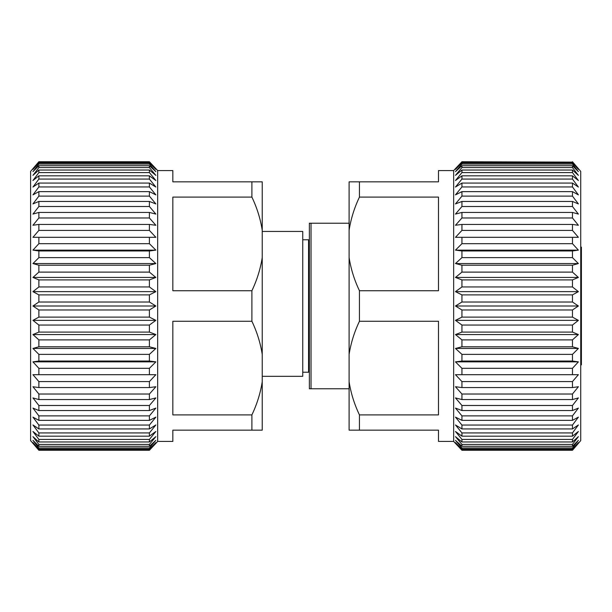 <?xml version="1.0" encoding="UTF-8"?>
<svg xmlns="http://www.w3.org/2000/svg" width="612" height="612" viewBox="0 0 612 612"><rect width="100%" height="100%" fill="white"/><g stroke="black" fill="none" stroke-linecap="round" stroke-linejoin="round"><path stroke-width="0.92" d="M309.366 306L309.366 223.219L311.026 223.219L311.026 388.781L309.366 388.781L309.366 306M311.026 223.219L349.1 223.219M580.734 247.133L581.4 247.133L581.4 364.867L580.734 364.867M578.386 168.637L572.465 161.736L580.734 171.406L580.734 440.594L572.465 450.264L578.386 443.363M572.465 309.986L461.938 309.986L455.466 306L578.386 306L572.465 309.986L572.465 317.115L578.386 320.359L572.465 325.041L572.465 332.094L578.386 334.557L572.465 339.889L572.465 346.79L578.386 348.45L572.465 354.371L572.465 361.034L578.386 361.868L572.465 368.317L572.465 374.682L578.386 374.682L572.465 381.582L572.465 387.572L578.386 386.738L572.465 394.021L572.465 399.567L578.386 397.915L572.465 405.496L572.465 410.545L578.386 408.082L572.465 415.877L572.465 420.368L578.386 417.132L572.465 425.057L572.465 428.943L578.386 424.957L572.465 432.929L572.465 436.172L578.386 431.483L572.465 439.416L572.465 441.971L578.386 436.639L572.465 444.434L572.465 446.286L578.386 440.357L572.465 447.938L572.465 449.055L578.386 442.606L572.465 450.264L461.938 450.264L455.466 443.363L461.938 450.264L455.466 442.606L461.938 449.055L572.465 449.055M359.443 290.731C354.348 280.051 350.898 269.005 349.1 257.591L349.1 354.409C350.913 342.965 354.363 331.918 359.443 321.269L359.443 290.731L438.498 290.731L438.498 197.102L359.443 197.102C354.363 207.751 350.913 218.798 349.1 230.242L349.1 181.833L438.498 181.833L438.498 170.572L453.668 170.572L453.668 441.428L455.466 443.363M349.1 354.409L349.1 381.758C350.898 393.172 354.348 404.218 359.443 414.898L438.498 414.898L438.498 321.269L359.443 321.269M359.443 414.898L359.443 430.167L349.1 430.167L349.1 381.758M453.668 441.428L438.498 441.428L438.498 430.167L359.443 430.167M572.465 447.938L461.938 447.938L461.938 449.055M461.938 447.938L455.466 440.357L461.938 446.286L572.465 446.286M572.465 444.434L461.938 444.434L461.938 446.286M461.938 444.434L455.466 436.639L461.938 441.971L572.465 441.971M572.465 439.416L461.938 439.416L461.938 441.971M461.938 439.416L455.466 431.483L461.938 436.172L572.465 436.172M572.465 432.929L461.938 432.929L461.938 436.172M461.938 432.929L455.466 424.957L461.938 428.943L572.465 428.943M572.465 425.057L461.938 425.057L461.938 428.943M461.938 425.057L455.466 417.132L461.938 420.368L572.465 420.368M572.465 415.877L461.938 415.877L461.938 420.368M461.938 415.877L455.466 408.082L461.938 410.545L572.465 410.545M572.465 405.496L461.938 405.496L461.938 410.545M461.938 405.496L455.466 397.915L461.938 399.567L572.465 399.567M572.465 394.021L461.938 394.021L461.938 399.567M461.938 394.021L455.466 386.738L461.938 387.572L572.465 387.572M572.465 381.582L461.938 381.582L461.938 387.572M461.938 381.582L455.466 374.682L578.386 374.682M572.465 368.317L461.938 368.317L461.938 374.682L455.466 374.682M461.938 368.317L455.466 361.868L461.938 361.034L572.465 361.034M572.465 354.371L461.938 354.371L461.938 361.034M461.938 354.371L455.466 348.45L461.938 346.79L572.465 346.79M572.465 339.889L461.938 339.889L461.938 346.79M461.938 339.889L455.466 334.557L461.938 332.094L572.465 332.094M572.465 325.041L461.938 325.041L461.938 332.094M461.938 325.041L455.466 320.359L461.938 317.115L572.465 317.115M461.938 309.986L461.938 317.115M302.749 239.774L308.563 239.774L308.563 372.226L302.749 372.226M32.949 443.363L38.87 450.264L30.6 440.594L30.6 171.406L38.87 161.736L32.949 168.637M38.87 450.264L149.397 450.264L155.869 443.363L149.397 450.264L38.87 450.264L32.949 442.606L38.87 449.055L38.87 447.938L32.949 440.357L38.87 446.286L38.87 444.434L32.949 436.639L38.87 441.971L38.87 439.416L32.949 431.483L38.87 436.172L38.87 432.929L32.949 424.957L38.87 428.943L38.87 425.057L32.949 417.132L38.87 420.368L38.87 415.877L32.949 408.082L38.87 410.545L38.87 405.496L32.949 397.915L38.87 399.567L38.87 394.021L32.949 386.738L38.87 387.572L38.87 381.582L32.949 374.682L38.87 374.682L38.87 368.317L32.949 361.868L38.87 361.034L38.87 354.371L32.949 348.45L38.87 346.79L38.87 339.889L32.949 334.557L38.87 332.094L38.87 325.041L32.949 320.359L38.87 317.115L38.87 309.986L32.949 306L38.87 302.014L38.87 294.885L32.949 291.641L38.87 286.959L38.87 279.906L32.949 277.443L38.87 272.111L38.87 265.21L32.949 263.55L38.87 257.629L38.87 250.966L32.949 250.132L38.87 243.683L38.87 237.318L32.949 237.318L38.87 230.418L38.87 224.428L32.949 225.262L38.87 217.979L38.87 212.433L32.949 214.085L38.87 206.504L38.87 201.455L32.949 203.918L38.87 196.123L38.87 191.632L32.949 194.868L38.87 186.943L38.87 183.057L32.949 187.042L38.87 179.071L38.87 175.828L32.949 180.517L38.87 172.584L38.87 170.029L32.949 175.361L38.87 167.566L38.87 165.714L32.949 171.643L38.87 164.062L38.87 162.945L32.949 169.394L38.87 161.736L149.397 161.736L155.869 168.637L149.397 161.736L155.869 169.394L149.397 162.945L38.87 162.945M262.234 230.242C260.437 218.828 256.994 207.782 251.899 197.102L251.899 181.833L262.234 181.833L262.234 430.167L172.836 430.167L172.836 441.428L157.666 441.428L157.666 170.572L155.869 168.637M38.87 302.014L149.397 302.014L155.869 306L149.397 309.986L38.87 309.986M38.87 317.115L149.397 317.115L149.397 309.986M149.397 317.115L155.869 320.359L149.397 325.041L38.87 325.041M38.87 332.094L149.397 332.094L149.397 325.041M149.397 332.094L155.869 334.557L149.397 339.889L38.87 339.889M38.87 346.79L149.397 346.79L149.397 339.889M149.397 346.79L155.869 348.45L149.397 354.371L38.87 354.371M38.87 361.034L149.397 361.034L149.397 354.371M149.397 361.034L155.869 361.868L149.397 368.317L38.87 368.317M38.87 374.682L149.397 374.682L149.397 368.317M149.397 374.682L155.869 374.682L149.397 381.582L38.87 381.582M38.87 387.572L149.397 387.572L149.397 381.582M149.397 387.572L155.869 386.738L149.397 394.021L38.87 394.021M38.87 399.567L149.397 399.567L149.397 394.021M149.397 399.567L155.869 397.915L149.397 405.496L38.87 405.496M38.87 410.545L149.397 410.545L149.397 405.496M149.397 410.545L155.869 408.082L149.397 415.877L38.87 415.877M38.87 420.368L149.397 420.368L149.397 415.877M149.397 420.368L155.869 417.132L149.397 425.057L38.87 425.057M38.87 428.943L149.397 428.943L149.397 425.057M149.397 428.943L155.869 424.957L149.397 432.929L38.87 432.929M38.87 436.172L149.397 436.172L149.397 432.929M149.397 436.172L155.869 431.483L149.397 439.416L38.87 439.416M38.87 441.971L149.397 441.971L149.397 439.416M149.397 441.971L155.869 436.639L149.397 444.434L38.87 444.434M38.87 446.286L149.397 446.286L149.397 444.434M149.397 446.286L155.869 440.357L149.397 447.938L38.87 447.938M38.87 449.055L149.397 449.055L149.397 447.938M149.397 449.055L155.869 442.606L149.397 449.889L38.87 449.889M262.234 354.409C260.437 342.995 256.994 331.949 251.899 321.269L251.899 290.731C256.979 280.082 260.421 269.035 262.234 257.591M251.899 430.167L251.899 414.898C256.979 404.249 260.421 393.202 262.234 381.758M251.899 321.269L172.836 321.269L172.836 414.898L251.899 414.898M262.234 231.451L302.749 231.451L302.749 376.319L262.234 376.319M251.899 197.102L172.836 197.102L172.836 290.731L251.899 290.731M157.666 170.572L172.836 170.572L172.836 181.833L251.899 181.833M38.87 272.111L149.397 272.111L149.397 265.21L38.87 265.21M38.87 257.629L149.397 257.629L149.397 250.966L38.87 250.966M38.87 243.683L149.397 243.683L149.397 237.318L32.949 237.318M38.87 230.418L149.397 230.418L149.397 224.428L38.87 224.428M38.87 186.943L149.397 186.943L149.397 183.057L38.87 183.057M38.87 196.123L149.397 196.123L149.397 191.632L38.87 191.632M38.87 206.504L149.397 206.504L149.397 201.455L38.87 201.455M38.87 217.979L149.397 217.979L149.397 212.433L38.87 212.433M38.87 179.071L149.397 179.071L149.397 175.828L38.87 175.828M38.87 172.584L149.397 172.584L149.397 170.029L38.87 170.029M38.87 167.566L149.397 167.566L149.397 165.714L38.87 165.714M38.87 164.062L149.397 164.062L149.397 162.945M38.87 162.111L149.397 162.111M38.87 286.959L149.397 286.959L149.397 279.906L38.87 279.906M149.397 164.062L155.869 171.643L149.397 165.714M149.397 167.566L155.869 175.361L149.397 170.029M149.397 172.584L155.869 180.517L149.397 175.828M149.397 179.071L155.869 187.042L149.397 183.057M149.397 186.943L155.869 194.868L149.397 191.632M149.397 196.123L155.869 203.918L149.397 201.455M149.397 206.504L155.869 214.085L149.397 212.433M149.397 217.979L155.869 225.262L149.397 224.428M149.397 230.418L155.869 237.318L149.397 237.318L155.869 237.318M149.397 243.683L155.869 250.132L149.397 250.966M149.397 257.629L155.869 263.55L149.397 265.21M149.397 272.111L155.869 277.443L149.397 279.906M149.397 286.959L155.869 291.641L149.397 294.885L38.87 294.885M149.397 302.014L149.397 294.885M155.869 306L32.949 306M155.869 291.641L32.949 291.641M155.869 320.359L32.949 320.359M155.869 334.557L32.949 334.557M155.869 348.45L32.949 348.45M155.869 361.868L32.949 361.868M155.869 374.682L32.949 374.682M155.869 250.132L32.949 250.132M155.869 263.55L32.949 263.55M155.869 277.443L32.949 277.443M572.465 449.889L461.938 449.889M455.466 361.868L578.386 361.868M455.466 348.45L578.386 348.45M455.466 334.557L578.386 334.557M455.466 320.359L578.386 320.359M455.466 306L461.938 302.014L572.465 302.014L578.386 306M572.465 294.885L461.938 294.885L455.466 291.641L578.386 291.641L572.465 294.885L572.465 302.014M461.938 294.885L461.938 302.014M455.466 291.641L461.938 286.959L572.465 286.959L578.386 291.641M572.465 279.906L461.938 279.906L455.466 277.443L578.386 277.443L572.465 279.906L572.465 286.959M461.938 279.906L461.938 286.959M455.466 277.443L461.938 272.111L572.465 272.111L578.386 277.443M572.465 265.21L461.938 265.21L455.466 263.55L578.386 263.55L572.465 265.21L572.465 272.111M461.938 265.21L461.938 272.111M455.466 263.55L461.938 257.629L572.465 257.629L578.386 263.55M572.465 250.966L461.938 250.966L455.466 250.132L578.386 250.132L572.465 250.966L572.465 257.629M461.938 250.966L461.938 257.629M455.466 250.132L461.938 243.683L572.465 243.683L578.386 250.132M572.465 237.318L455.466 237.318L578.386 237.318L572.465 237.318L572.465 243.683M461.938 237.318L461.938 243.683M455.466 237.318L461.938 230.418L572.465 230.418L578.386 237.318M572.465 224.428L461.938 224.428L455.466 225.262L461.938 217.979L572.465 217.979L578.386 225.262L572.465 224.428L572.465 230.418M461.938 224.428L461.938 230.418M572.465 212.433L461.938 212.433L455.466 214.085L461.938 206.504L572.465 206.504L578.386 214.085L572.465 212.433L572.465 217.979M461.938 212.433L461.938 217.979M461.938 201.455L455.466 203.918L461.938 196.123L572.465 196.123L578.386 203.918L572.465 201.455L461.938 201.455L461.938 206.504M572.465 201.455L572.465 206.504M572.465 191.632L461.938 191.632L455.466 194.868L461.938 186.943L572.465 186.943L578.386 194.868L572.465 191.632L572.465 196.123M461.938 191.632L461.938 196.123M572.465 183.057L461.938 183.057L455.466 187.042L461.938 179.071L572.465 179.071L578.386 187.042L572.465 183.057L572.465 186.943M461.938 183.057L461.938 186.943M572.465 175.828L461.938 175.828L455.466 180.517L461.938 172.584L572.465 172.584L578.386 180.517L572.465 175.828L572.465 179.071M461.938 175.828L461.938 179.071M572.465 170.029L461.938 170.029L455.466 175.361L461.938 167.566L572.465 167.566L578.386 175.361L572.465 170.029L572.465 172.584M461.938 170.029L461.938 172.584M572.465 165.714L461.938 165.714L455.466 171.643L461.938 164.062L572.465 164.062L578.386 171.643L572.465 165.714L572.465 167.566M461.938 165.714L461.938 167.566M572.465 162.945L461.938 162.945L455.466 169.394L461.938 162.111L572.465 162.111L578.386 169.394L572.465 162.945L572.465 164.062M461.938 162.945L461.938 164.062M461.938 162.111L455.466 168.637L461.938 161.736L572.465 162.111M359.443 181.833L359.443 197.102M349.1 257.591L349.1 230.242M349.1 388.781L311.026 388.781M309.366 361.424L308.563 361.424M157.666 441.428L155.869 443.363M309.366 250.576L308.563 250.576M453.668 170.572L455.466 168.637"/></g></svg>
